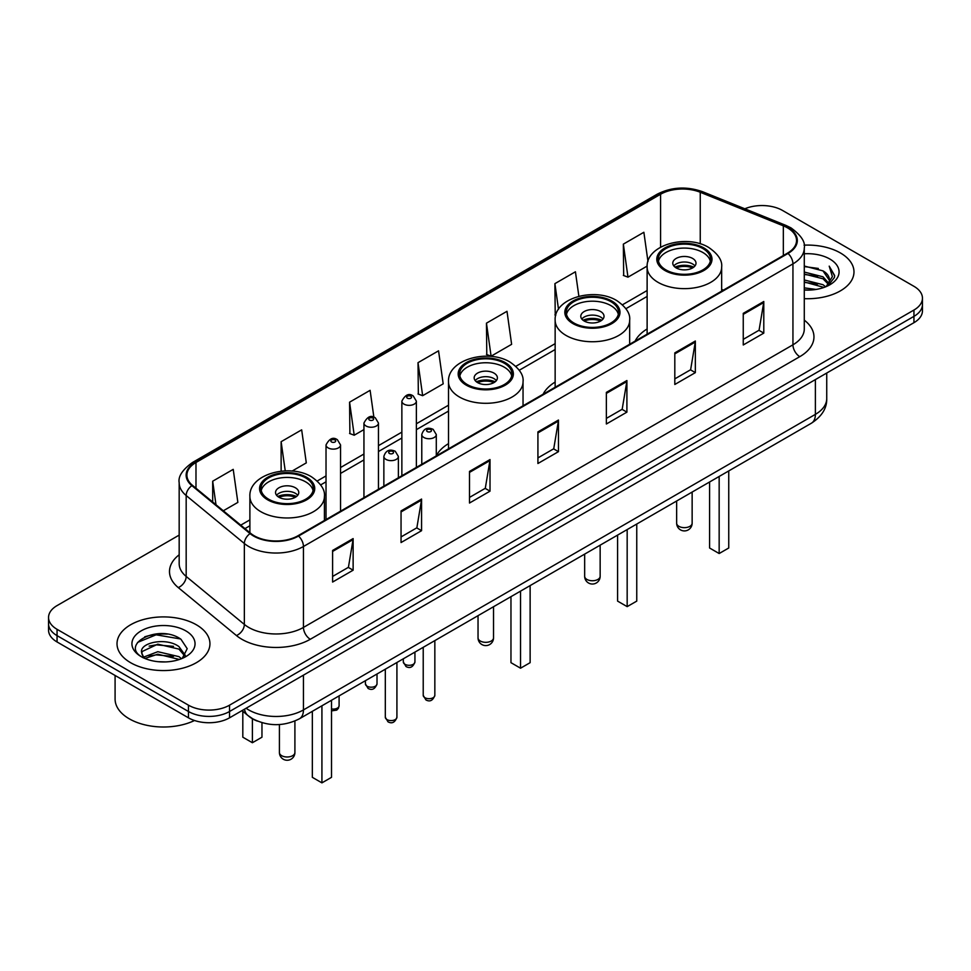 <?xml version="1.0" encoding="UTF-8"?>
<svg xmlns="http://www.w3.org/2000/svg" width="971" height="971" viewBox="0 0 971 971"><rect width="100%" height="100%" fill="white"/><g stroke="black" fill="none" stroke-linecap="round" stroke-linejoin="round"><path stroke-width="1.46" d="M448.505 443.626A51.305 29.616 0 0 0 436.295 455.763M555.145 382.064A51.305 29.616 0 0 0 543.117 394.202M647.123 328.963A51.305 29.616 0 0 0 635.107 341.1M257.4 721.101A29.033 16.762 180 0 1 249.219 716.574L241.997 710.626M167.352 634.136A38.719 22.357 0 0 0 144.691 636.842M179.174 535.106L57.058 605.601A29.033 16.762 0 0 0 48.55 617.459L48.55 630.106A29.033 16.762 0 0 0 57.058 641.965L188.459 717.824A29.033 16.762 0 0 0 229.532 717.824L913.942 322.688A29.033 16.762 0 0 0 922.45 310.829L922.45 304.506A29.033 16.762 0 0 1 913.942 316.364A29.033 16.762 0 0 0 922.45 304.506L922.45 298.182A29.033 16.762 0 0 0 913.942 286.324L782.541 210.464A29.033 16.762 0 0 0 744.842 208.789M48.55 617.459A29.033 16.762 0 0 0 57.058 629.317L188.459 705.177A29.033 16.762 0 0 0 229.532 705.177L229.532 711.5L913.942 316.364L229.532 711.5A29.033 16.762 0 0 1 188.459 711.5A29.033 16.762 0 0 0 229.532 711.5L229.532 717.824M57.058 629.317L57.058 635.641L188.459 711.5L57.058 635.641A29.033 16.762 0 0 1 48.55 623.783A29.033 16.762 0 0 0 57.058 635.641L57.058 641.965M840.376 252.946A46.462 26.824 0 0 0 804.061 245.153A46.462 26.824 0 0 1 840.376 252.946A46.462 26.824 0 0 1 853.982 271.904A46.462 26.824 0 0 0 840.376 252.946M196.336 624.766A46.462 26.824 0 0 0 145.699 618.952A46.462 26.824 0 0 0 117.018 643.737A46.462 26.824 0 0 0 130.624 662.708A46.462 26.824 0 0 0 181.261 668.521A46.462 26.824 0 0 0 209.942 643.737A46.462 26.824 0 0 0 196.336 624.766A46.462 26.824 0 0 0 145.699 618.952A46.462 26.824 0 0 0 117.018 643.737A46.462 26.824 0 0 0 130.624 662.708A46.462 26.824 0 0 0 181.261 668.521A46.462 26.824 0 0 0 209.942 643.737A46.462 26.824 0 0 0 196.336 624.766M787.469 227.845A30.975 17.879 180 0 1 796.536 240.492A30.975 17.879 180 0 1 787.469 253.14L297.976 535.749A30.975 17.879 180 0 1 250.7 533.358L192.525 485.391A30.975 17.879 180 0 1 186.918 475.135A30.975 17.879 180 0 1 195.984 462.487L660.571 194.261A30.975 17.879 180 0 1 700.249 192.258L783.33 225.842A30.975 17.879 180 0 1 787.469 227.845M788.015 227.53A31.752 18.328 0 0 0 783.779 225.478L700.686 191.894A31.752 18.328 0 0 0 660.025 193.945L195.438 462.172A31.752 18.328 0 0 0 191.882 485.646L250.057 533.613A31.752 18.328 0 0 0 298.522 536.065L788.015 253.455A31.752 18.328 0 0 0 788.015 227.53M332.604 550.448L332.604 582.054L353.128 570.195L353.128 538.589L332.604 550.448M332.604 576.446L348.419 567.319L353.056 539.633A7.744 4.467 -120 0 0 353.128 538.589M348.273 567.392L353.128 570.195M401.047 510.928L401.047 542.546L421.572 530.688L421.572 499.07L401.047 510.928M401.047 536.927L416.862 527.799L421.487 500.126A7.744 4.467 -120 0 0 421.572 499.07M416.717 527.884L421.572 530.688M469.491 471.421L469.491 503.027L490.015 491.168L490.015 459.562L469.491 471.421M469.491 497.419L485.294 488.292L489.93 460.606A7.744 4.467 -120 0 0 490.015 459.562M485.16 488.364L490.015 491.168M743.252 313.354L743.252 344.972L763.789 333.114L763.789 301.508L743.252 313.354M743.252 339.365L759.067 330.225L763.704 302.551A7.744 4.467 -120 0 0 763.789 301.508M758.921 330.31L763.789 333.114M674.809 352.874L674.809 384.48L695.345 372.633L695.345 341.015L674.809 352.874M674.809 378.872L690.624 369.745L695.26 342.071A7.744 4.467 -120 0 0 695.345 341.015M690.49 369.83L695.345 372.633M606.365 392.381L606.365 423.999L626.902 412.141L626.902 380.535L606.365 392.381M606.365 418.392L622.18 409.264L626.817 381.579A7.744 4.467 -120 0 0 626.902 380.535M622.047 409.337L626.902 412.141M537.922 431.901L537.922 463.507L558.459 451.661L558.459 420.042L537.922 431.901M537.922 457.899L553.737 448.772L558.374 421.098A7.744 4.467 -120 0 0 558.459 420.042M553.604 448.857L558.459 451.661M804.279 298.667A46.462 26.824 0 0 0 853.982 271.904A46.462 26.824 0 0 1 804.279 298.667M229.532 705.177L913.942 310.04A29.033 16.762 0 0 0 922.45 298.182M292.101 471.069L306.302 462.876L301.665 429.85L281.129 441.696L281.129 471.178M223.318 510.782L237.859 502.395L233.222 469.357L212.685 481.215L212.685 502.019M486.459 323.161L491.095 356.187L511.62 344.329L506.996 311.303L486.459 323.161L486.787 354.573M578.874 296.289L575.427 271.783L554.902 283.641L555.23 315.065M647.973 261.502L643.87 232.275L623.346 244.134L623.673 275.546M373.884 417.227L370.109 390.33L349.572 402.188L349.9 433.612M418.016 362.669L422.652 395.695L443.189 383.848L438.552 350.822L418.016 362.669L418.343 394.092M422.652 395.695L418.016 393.971M491.095 356.187L486.459 354.451M555.8 315.272L554.902 314.944M554.902 283.641L558.507 309.3M623.346 244.134L627.982 277.16L647.159 266.078M627.982 277.16L623.346 275.424M349.572 402.188L354.209 435.214L363.943 429.595M354.209 435.214L349.572 433.479M281.129 441.696L285.231 470.899M212.685 481.215L215.987 504.738M804.279 287.865L816.077 289.443M804.279 289.844L809.741 290.086M804.279 279.964L822.995 284.709L825.666 286.809M804.279 281.942L824.051 287.428M804.279 272.062L822.995 276.808L828.639 283.107M804.279 274.04L822.995 278.774L828.142 284.042M825.787 286.761A21.884 12.635 0 0 0 829.404 279.806A21.884 12.635 0 0 0 822.995 270.873L829.38 280.279M804.279 290.026A31.558 18.218 0 0 0 829.829 284.794A31.558 18.218 0 0 0 829.829 259.026A31.558 18.218 0 0 0 804.279 253.783M822.995 270.873L804.279 266.042M827.923 285.814L834.429 277.488L834.635 275.533L829.21 266.139L832.378 276.65L826.127 286.627M829.21 266.139L834.623 275.91M804.279 266.576L818.335 268.445M804.279 274.477L817.679 276.152M804.279 282.379L817.679 284.054M702.87 248.552A26.132 15.087 0 0 0 674.396 245.287A26.132 15.087 0 0 0 658.253 259.221A26.132 15.087 0 0 0 665.912 269.889A26.132 15.087 0 0 0 694.399 273.167A26.132 15.087 0 0 0 710.529 259.221A26.132 15.087 0 0 0 702.87 248.552M710.299 261.199A26.132 15.087 0 0 0 702.87 252.509A26.132 15.087 0 0 0 675.998 248.879A26.132 15.087 0 0 0 658.484 261.199M709.583 481.992L709.583 547.996L719.159 553.531L728.748 547.996L728.748 470.935M719.159 553.531L719.159 476.458M692.602 258.432A11.616 6.7 0 0 0 679.943 256.975A11.616 6.7 0 0 0 672.782 263.177A11.616 6.7 0 0 0 676.18 267.911A11.616 6.7 0 0 0 688.84 269.368A11.616 6.7 0 0 0 696.001 263.177A11.616 6.7 0 0 0 692.602 258.432M694.969 265.945A11.616 6.7 0 0 0 692.602 263.966A11.616 6.7 0 0 0 673.813 265.945M675.003 267.122A15.487 8.945 180 0 1 693.1 266.843L693.1 267.608M676.277 267.972A13.545 7.829 180 0 1 691.692 267.644L693.1 266.843M691.473 268.494L691.692 267.644M115.088 675.464L115.088 699.059A48.392 27.941 0 0 0 129.264 718.819A48.392 27.941 0 0 0 194.503 720.506M158.2 661.7L165.568 661.919M143.72 657.076L157.824 651.699L178.955 656.639L181.516 658.69M145.019 658.423L157.824 654.199L179.417 659.467M143.951 658.047L141.681 652.743A21.884 12.635 0 0 0 145.213 658.593M185.243 655.279L178.955 646.601C165.823 636.806 138.792 642.851 141.681 652.743L141.596 651.784M141.742 653.058L142.349 651.432L157.824 644.161L178.955 649.114L184.745 655.935M182.257 658.387L187.209 648.677L180.946 639.246C158.807 623.333 119.457 644.307 142.179 657.173L143.307 657.853M185.801 630.859A31.558 18.218 0 0 0 141.171 630.859A31.558 18.218 0 0 0 141.171 656.627A31.558 18.218 0 0 0 185.801 656.627A31.558 18.218 0 0 0 185.801 630.859M137.566 642.414L156.1 634.816L180.521 638.967M149.146 646.116L156.1 644.853L173.53 646.346M149.146 656.141L156.1 654.879L173.53 656.384M610.88 301.665A26.132 15.087 0 0 0 582.406 298.388A26.132 15.087 0 0 0 566.275 312.334A26.132 15.087 0 0 0 573.922 323.003A26.132 15.087 0 0 0 602.408 326.268A26.132 15.087 0 0 0 618.539 312.334A26.132 15.087 0 0 0 610.88 301.665M618.309 314.301A26.132 15.087 0 0 0 610.88 305.61A26.132 15.087 0 0 0 584.008 301.993A26.132 15.087 0 0 0 566.494 314.301M617.592 535.106L617.592 601.11L627.169 606.632L636.758 601.11L636.758 524.037M627.169 606.632L627.169 529.571M600.624 311.533A11.616 6.7 0 0 0 587.965 310.089A11.616 6.7 0 0 0 580.792 316.279A11.616 6.7 0 0 0 584.19 321.025A11.616 6.7 0 0 0 596.849 322.481A11.616 6.7 0 0 0 604.023 316.279A11.616 6.7 0 0 0 600.624 311.533M602.991 319.046A11.616 6.7 0 0 0 600.624 317.068A11.616 6.7 0 0 0 581.823 319.046M583.025 320.236A15.487 8.945 180 0 1 601.11 319.945L601.11 320.721M584.287 321.073A13.545 7.829 180 0 1 599.714 320.758L601.11 319.945M599.483 321.595L599.714 320.758M504.252 363.227A26.132 15.087 0 0 0 475.778 359.95A26.132 15.087 0 0 0 459.635 373.896A26.132 15.087 0 0 0 467.294 384.565A26.132 15.087 0 0 0 495.78 387.83A26.132 15.087 0 0 0 511.911 373.896A26.132 15.087 0 0 0 504.252 363.227M511.681 375.862A26.132 15.087 0 0 0 504.252 367.172A26.132 15.087 0 0 0 477.38 363.555A26.132 15.087 0 0 0 459.866 375.862M510.964 596.667L510.964 662.671L520.541 668.206L530.13 662.671L530.13 585.598M520.541 668.206L520.541 591.133M493.984 373.107A11.616 6.7 0 0 0 481.325 371.65A11.616 6.7 0 0 0 474.164 377.84A11.616 6.7 0 0 0 477.562 382.586A11.616 6.7 0 0 0 490.221 384.043A11.616 6.7 0 0 0 497.395 377.84A11.616 6.7 0 0 0 493.984 373.107M496.351 380.608A11.616 6.7 0 0 0 493.984 378.629A11.616 6.7 0 0 0 475.195 380.608M476.385 381.797A15.487 8.945 180 0 1 494.482 381.518L494.482 382.283M477.659 382.647A13.545 7.829 180 0 1 493.074 382.319L494.482 381.518M492.855 383.157L493.074 382.319M305.634 477.89A26.132 15.087 0 0 0 277.16 474.625A26.132 15.087 0 0 0 261.017 488.559A26.132 15.087 0 0 0 268.676 499.228A26.132 15.087 0 0 0 297.162 502.505A26.132 15.087 0 0 0 313.293 488.559A26.132 15.087 0 0 0 305.634 477.89M313.063 490.537A26.132 15.087 0 0 0 305.634 481.847A26.132 15.087 0 0 0 278.762 478.23A26.132 15.087 0 0 0 261.248 490.537M312.346 711.33L312.346 777.334L321.923 782.869L331.512 777.334L331.512 700.273M321.923 782.869L321.923 705.808M242.811 711.282L242.811 737.195L252.387 742.73L261.964 737.195L261.964 722.691M252.387 742.73L252.387 718.758M295.366 487.77A11.616 6.7 0 0 0 282.707 486.313A11.616 6.7 0 0 0 275.546 492.515A11.616 6.7 0 0 0 278.944 497.261A11.616 6.7 0 0 0 291.603 498.706A11.616 6.7 0 0 0 298.777 492.515A11.616 6.7 0 0 0 295.366 487.77M297.733 495.283A11.616 6.7 0 0 0 295.366 493.304A11.616 6.7 0 0 0 276.577 495.283M277.767 496.46A15.487 8.945 180 0 1 295.864 496.181L295.864 496.958M279.041 497.31A13.545 7.829 180 0 1 294.468 496.994L295.864 496.181M294.237 497.832L294.468 496.994M246.088 708.26A38.719 22.357 0 0 0 248.697 709.922A38.719 22.357 0 0 0 303.45 709.922L815.385 414.362A38.719 22.357 0 0 0 826.734 398.547C827.013 408.16 821.891 416.377 811.38 423.222L299.432 718.783A19.359 11.179 60 0 0 303.45 709.922L303.45 675.148M815.385 379.588L815.385 414.362A19.359 11.179 60 0 1 811.38 423.222M244.522 709.17A19.359 12.951 129.5 0 0 247.896 715.469L242.022 710.614M913.942 322.688L913.942 310.04M188.459 717.824L188.459 705.177M804.279 320.139A48.392 27.941 180 0 1 799.788 356.66L310.295 639.27A9.674 5.583 60 0 1 303.45 627.424L792.943 344.814A38.719 22.357 0 0 0 804.279 328.999L804.279 248.078A38.719 22.357 180 0 1 792.943 263.881A9.674 5.583 -120 0 0 788.015 253.455M310.295 639.27A48.392 27.941 180 0 1 241.852 639.27A48.392 27.941 180 0 1 236.426 635.544L178.251 587.576A48.392 27.941 180 0 1 179.174 554.781M248.697 627.424A38.719 22.357 0 0 0 303.45 627.424L303.45 546.491A38.719 22.357 180 0 1 244.352 543.505L186.177 495.538A38.719 22.357 180 0 1 179.174 482.721L179.174 563.641A38.719 22.357 0 0 0 186.177 576.458L244.352 624.438A38.719 22.357 0 0 0 248.697 627.424M804.279 248.078C805.566 242.034 801.124 235.285 790.94 227.845L785.842 225.369A9.674 4.527 112 0 0 783.779 225.478M785.842 225.369L702.761 191.785C686.728 186.104 671.507 186.93 657.1 194.249A9.674 5.583 60 0 1 660.025 193.945M195.438 462.172A9.674 5.583 -120 0 0 192.513 462.475C182.475 469.697 178.021 476.445 179.174 482.721M191.882 485.646A9.674 6.469 129.5 0 0 186.177 495.538L186.177 576.458A9.674 6.469 -50.5 0 1 178.251 587.576M702.761 191.785A9.674 4.527 112 0 0 700.686 191.894M250.057 533.613A9.674 6.469 129.5 0 0 244.352 543.505L244.352 624.438A9.674 6.469 -50.5 0 1 236.426 635.544M298.522 536.065A9.674 5.583 60 0 1 303.45 546.491L792.943 263.881L792.943 344.814A9.674 5.583 60 0 0 799.788 356.66M195.984 462.487L195.984 488.243M783.33 225.842L783.33 255.519M700.249 192.258L700.249 243.83M723.395 290.123L721.659 289.419M660.571 194.261L660.571 247.18M647.123 290.535L622.472 304.773M555.145 343.649L515.832 366.334M448.505 405.21L416.377 423.757M401.86 432.144L378.459 445.653M363.943 454.027L340.542 467.537M326.025 475.924L317.214 481.009M249.887 519.873L240.747 525.153M537.922 432.908L558.374 421.098M606.365 393.389L626.817 381.579M674.809 353.869L695.26 342.071M743.252 314.361L763.704 302.551M469.491 472.416L489.93 460.606M401.047 511.935L421.487 500.126M332.604 551.443L353.056 539.633M664.88 270.484A27.589 15.924 0 0 0 703.902 270.484A27.589 15.924 0 0 0 703.902 247.957A27.589 15.924 0 0 0 664.88 247.957A27.589 15.924 0 0 0 664.88 270.484M721.659 291.13L721.659 267.122A37.262 21.52 180 0 1 698.647 287.003A37.262 21.52 180 0 1 658.047 282.343A37.262 21.52 180 0 1 647.123 267.122L647.123 334.158M678.911 526.343A7.744 4.467 180 0 1 676.653 523.187A7.744 7.744 0 0 0 688.269 529.887A7.744 7.744 0 0 0 692.141 523.187A7.744 4.467 180 0 1 689.871 526.343A7.744 4.467 180 0 1 678.911 526.343M572.902 323.586A27.589 15.924 0 0 0 611.912 323.586A27.589 15.924 0 0 0 611.912 301.071A27.589 15.924 0 0 0 572.902 301.071A27.589 15.924 0 0 0 572.902 323.586M629.669 344.232L629.669 320.236A37.262 21.52 180 0 1 606.669 340.105A37.262 21.52 180 0 1 566.057 335.444A37.262 21.52 180 0 1 555.145 320.236L555.145 387.271M586.933 579.444A7.744 4.467 180 0 1 584.663 576.289A7.744 7.744 0 0 0 596.279 583.001A7.744 7.744 0 0 0 600.151 576.289A7.744 4.467 180 0 1 597.881 579.444A7.744 4.467 180 0 1 586.933 579.444M466.262 385.159A27.589 15.924 0 0 0 505.284 385.159A27.589 15.924 0 0 0 505.284 362.632A27.589 15.924 0 0 0 466.262 362.632A27.589 15.924 0 0 0 466.262 385.159M523.041 405.805L523.041 381.797A37.262 21.52 180 0 1 500.029 401.666A37.262 21.52 180 0 1 459.429 397.005A37.262 21.52 180 0 1 448.505 381.797L448.505 448.833M480.293 641.018A7.744 4.467 180 0 1 478.035 637.85A7.744 7.744 0 0 0 489.651 644.562A7.744 7.744 0 0 0 493.523 637.85A7.744 4.467 180 0 1 491.253 641.018A7.744 4.467 180 0 1 480.293 641.018M267.644 499.822A27.589 15.924 0 0 0 306.666 499.822A27.589 15.924 0 0 0 306.666 477.307A27.589 15.924 0 0 0 267.644 477.307A27.589 15.924 0 0 0 267.644 499.822M324.423 520.468L324.423 496.46A37.262 21.52 180 0 1 301.411 516.341A37.262 21.52 180 0 1 260.811 511.681A37.262 21.52 180 0 1 249.887 496.46L249.887 532.691M281.675 755.681A7.744 4.467 180 0 1 279.417 752.525A7.744 7.744 0 0 0 291.033 759.225A7.744 7.744 0 0 0 294.905 752.525A7.744 4.467 180 0 1 292.635 755.681A7.744 4.467 180 0 1 281.675 755.681M434.838 695.345C432.932 700.564 429.959 702.094 425.929 699.933L423.222 695.345A5.802 3.35 0 0 0 424.934 697.712A5.802 3.35 0 0 0 431.258 698.44A5.802 3.35 0 0 0 434.838 695.345L434.838 640.605M423.902 437.508A7.258 4.187 180 0 1 421.778 434.547C423.635 428.587 427.434 426.864 433.163 429.364L436.295 434.547A7.258 4.187 180 0 1 431.816 438.419A7.258 4.187 180 0 1 423.902 437.508M430.748 429.607A2.415 1.396 0 0 0 427.325 429.607A2.415 1.396 0 0 0 427.325 431.585A2.415 1.396 0 0 0 430.748 431.585A2.415 1.396 0 0 0 430.748 429.607M396.921 717.241C395.015 722.46 392.041 723.99 388.012 721.829L385.317 717.241A5.802 3.35 0 0 0 387.016 719.608A5.802 3.35 0 0 0 393.34 720.336A5.802 3.35 0 0 0 396.921 717.241L396.921 662.501M385.985 459.404A7.258 4.187 180 0 1 383.861 456.443C385.718 450.483 389.517 448.76 395.246 451.26L398.377 456.443A7.258 4.187 180 0 1 393.898 460.315A7.258 4.187 180 0 1 385.985 459.404M392.83 451.503A2.415 1.396 0 0 0 389.407 451.503A2.415 1.396 0 0 0 389.407 453.469A2.415 1.396 0 0 0 392.83 453.469A2.415 1.396 0 0 0 392.83 451.503M405.016 664.322A5.802 3.35 0 0 0 411.34 665.05A5.802 3.35 0 0 0 414.933 661.955C413.015 667.174 410.041 668.703 406.012 666.543L403.317 661.955A5.802 3.35 0 0 0 405.016 664.322M416.377 467.379L416.377 401.157A7.258 4.187 180 0 1 411.898 405.028A7.258 4.187 180 0 1 403.985 404.118A7.258 4.187 180 0 1 401.86 401.157L401.86 475.766M407.407 398.195A2.415 1.396 0 0 0 410.83 398.195A2.415 1.396 0 0 0 410.83 396.217A2.415 1.396 0 0 0 407.407 396.217A2.415 1.396 0 0 0 407.407 398.195M367.099 686.218A5.802 3.35 0 0 0 373.422 686.946A5.802 3.35 0 0 0 377.015 683.851C375.097 689.07 372.124 690.599 368.094 688.439L365.399 683.851A5.802 3.35 0 0 0 367.099 686.218M378.459 489.275L378.459 423.053A7.258 4.187 180 0 1 373.981 426.924A7.258 4.187 180 0 1 366.067 426.014A7.258 4.187 180 0 1 363.943 423.053L363.943 497.65M369.49 420.079A2.415 1.396 0 0 0 372.913 420.079A2.415 1.396 0 0 0 372.913 418.113A2.415 1.396 0 0 0 369.49 418.113A2.415 1.396 0 0 0 369.49 420.079M331.512 708.927A5.802 3.35 0 0 0 339.097 705.735L338.381 708.357L336.719 710.117L331.512 710.881M340.542 511.159L340.542 444.936A7.258 4.187 180 0 1 336.063 448.808A7.258 4.187 180 0 1 328.149 447.898A7.258 4.187 180 0 1 326.025 444.936L326.025 519.546M331.572 441.975A2.415 1.396 0 0 0 334.995 441.975A2.415 1.396 0 0 0 334.995 439.997A2.415 1.396 0 0 0 331.572 439.997A2.415 1.396 0 0 0 331.572 441.975M299.432 718.783C283.86 726.611 268.275 726.611 252.703 718.783L247.896 715.469M826.734 398.547L826.734 373.034M657.1 194.249L192.513 462.475M647.123 296.434L625.894 308.693M555.145 349.536L519.267 370.254M448.505 411.097L416.377 429.655M401.86 438.03L378.459 451.539M363.943 459.926L340.542 473.435M326.025 481.81L320.648 484.917M249.887 525.772L244.959 528.625M721.659 267.122C722.473 260.568 718.164 254.014 708.733 247.484C686.764 233.89 645.836 244.789 647.123 267.122M692.141 492.066L692.141 523.187M676.653 501L676.653 523.187M629.669 320.236C630.482 313.669 626.186 307.127 616.755 300.585C594.786 286.991 553.846 297.903 555.145 320.236M600.151 545.168L600.151 576.289M584.663 554.113L584.663 576.289M523.041 381.797C523.855 375.231 519.546 368.689 510.115 362.147C488.146 348.553 447.218 359.464 448.505 381.797M493.523 606.729L493.523 637.85M478.035 615.675L478.035 637.85M324.423 496.46C325.236 489.906 320.928 483.364 311.497 476.822C289.528 463.228 248.6 474.139 249.887 496.46M294.905 721.028L294.905 752.525M279.417 724.548L279.417 752.525M423.222 695.345L423.222 647.317M421.778 464.259L421.778 434.547M436.295 455.885L436.295 434.547M385.317 717.241L385.317 669.213M383.861 486.155L383.861 456.443M398.377 477.768L398.377 456.443M414.933 661.955L414.933 652.111M416.377 401.157L413.245 395.974C409.034 392.939 405.247 394.663 401.86 401.157M403.317 661.955L403.317 658.811M377.015 683.851L377.015 673.995M378.459 423.053L375.328 417.87C371.116 414.823 367.329 416.559 363.943 423.053M365.399 683.851L365.399 680.707M339.097 705.735L339.097 695.891M340.542 444.936L337.41 439.766C333.211 436.719 329.412 438.443 326.025 444.936"/></g></svg>
